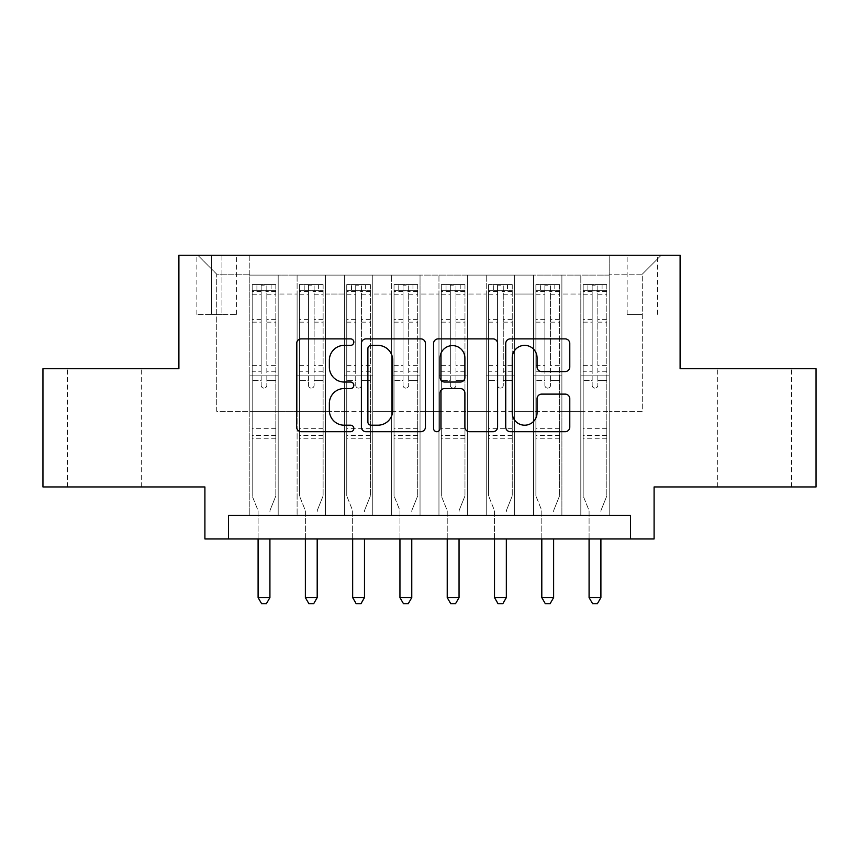 <?xml version="1.0" encoding="UTF-8"?>
<svg xmlns="http://www.w3.org/2000/svg" width="859" height="859" viewBox="0 0 859 859"><rect width="100%" height="100%" fill="white"/><g stroke="black" fill="none" stroke-linecap="round" stroke-linejoin="round"><path stroke-width="0.64" stroke-dasharray="4.29 3.22" d="M353.844 342.129A3.253 3.253 0 0 0 350.601 338.876L301.284 338.876A4.639 4.639 0 0 0 296.645 343.514L296.645 427.063A4.639 4.639 0 0 0 301.284 431.701L350.601 431.701A3.253 3.253 0 0 0 353.844 428.448A3.253 3.253 0 0 0 350.601 425.205L344.212 425.205A14.85 14.85 0 0 1 329.362 410.355L329.362 403.386A14.85 14.85 0 0 1 344.212 388.536L350.601 388.536A3.253 3.253 0 0 0 353.844 385.294A3.253 3.253 0 0 0 350.601 382.04L344.212 382.04A14.85 14.85 0 0 1 329.362 367.19L329.362 360.222A14.85 14.85 0 0 1 344.212 345.372L350.601 345.372A3.253 3.253 0 0 0 353.844 342.129M754.578 368.736L717.694 368.736L754.578 368.736M754.578 486.946L717.694 486.946L754.578 486.946M104.422 368.736L67.539 368.736L104.422 368.736M104.422 486.946L67.539 486.946L104.422 486.946M642.285 255.252L627.145 255.252L642.285 255.252M642.285 314.362L627.145 314.362L642.285 314.362M816.05 368.736L816.05 486.946L654.096 486.946L654.096 538.958L204.904 538.958L204.904 486.946L42.95 486.946L42.95 368.736L178.897 368.736L178.897 255.252L680.103 255.252L680.103 368.736L816.05 368.736M609.181 515.325L609.181 275.116L249.819 275.116L249.819 515.325L278.187 515.325L249.819 515.325L278.187 515.325L249.819 515.325L249.819 275.116L278.187 275.116L278.187 515.325L278.187 275.116L278.187 411.3L297.107 411.3L278.187 411.3L278.187 275.116L249.819 275.116L609.181 275.116L609.181 515.325L580.813 515.325L580.813 275.116L533.525 275.116L533.525 515.325L533.525 275.116L561.893 275.116L561.893 515.325L561.893 275.116L561.893 411.3L561.893 275.116L580.813 275.116L580.813 515.325L609.181 515.325L580.813 515.325L609.181 515.325L609.181 274.171L609.181 411.3L642.285 411.3L642.285 274.171L609.181 274.171L642.285 274.171L642.285 411.3L609.181 411.3L609.181 375.834L609.181 515.325M533.525 515.325L561.893 515.325L533.525 515.325L561.893 515.325L533.525 515.325L533.525 375.834L533.525 411.3L514.616 411.3L514.616 294.025L514.616 411.3L533.525 411.3L533.525 294.025L533.525 411.3L580.813 411.3L561.893 411.3L561.893 375.834L561.893 411.3L533.525 411.3L533.525 375.834L561.893 375.834L561.893 515.325L561.893 375.834L533.525 375.834L533.525 515.325M514.616 515.325L514.616 275.116L486.237 275.116L486.237 515.325L486.237 275.116L514.616 275.116L514.616 515.325L486.237 515.325L514.616 515.325L486.237 515.325L514.616 515.325L514.616 375.834L514.616 515.325M467.328 515.325L467.328 275.116L438.96 275.116L438.96 515.325L438.96 275.116L467.328 275.116L467.328 515.325L438.96 515.325L467.328 515.325L438.96 515.325L467.328 515.325L467.328 294.025L467.328 411.3L486.237 411.3L467.328 411.3L467.328 375.834L467.328 515.325M420.04 515.325L420.04 275.116L391.672 275.116L391.672 515.325L391.672 275.116L420.04 275.116L420.04 515.325L391.672 515.325L420.04 515.325L391.672 515.325L420.04 515.325L420.04 294.025L420.04 411.3L438.96 411.3L420.04 411.3L420.04 375.834L420.04 515.325M372.763 515.325L372.763 275.116L344.384 275.116L344.384 515.325L344.384 275.116L372.763 275.116L372.763 515.325L344.384 515.325L372.763 515.325L344.384 515.325L372.763 515.325L372.763 294.025L372.763 411.3L391.672 411.3L372.763 411.3L372.763 375.834L372.763 515.325M325.475 515.325L325.475 275.116L297.107 275.116L297.107 515.325L297.107 275.116L325.475 275.116L325.475 515.325L297.107 515.325L325.475 515.325L297.107 515.325L325.475 515.325L325.475 375.834L325.475 515.325M580.813 294.025L580.813 411.3L580.813 275.116L580.813 294.025L561.893 294.025L580.813 294.025M486.237 294.025L486.237 411.3L486.237 275.116L467.328 275.116L467.328 294.025L467.328 275.116L486.237 275.116L486.237 294.025L467.328 294.025L486.237 294.025M438.96 294.025L438.96 411.3L438.96 275.116L420.04 275.116L420.04 294.025L420.04 275.116L438.96 275.116L438.96 294.025L420.04 294.025L438.96 294.025M391.672 294.025L391.672 411.3L391.672 275.116L372.763 275.116L372.763 294.025L372.763 275.116L391.672 275.116L391.672 294.025L372.763 294.025L391.672 294.025M325.475 294.025L325.475 411.3L325.475 275.116L325.475 294.025L344.384 294.025L344.384 411.3L325.475 411.3L344.384 411.3L344.384 275.116L325.475 275.116L344.384 275.116L344.384 294.025L325.475 294.025M228.537 538.958L228.537 515.325L228.537 538.958L228.537 515.325L630.463 515.325L228.537 515.325L630.463 515.325L630.463 538.958M211.518 255.252L196.861 255.252L211.518 255.252L211.518 314.362L196.861 314.362L221.923 314.362L211.518 314.362L211.518 255.252M221.923 255.252L236.579 255.252L221.923 255.252L221.923 314.362L236.579 314.362L221.923 314.362L221.923 255.252M609.181 255.252L249.819 255.252L661.194 255.252L609.181 255.252L609.181 275.116L609.181 255.252M249.819 255.252L197.806 255.252L249.819 255.252L249.819 411.3L216.715 411.3L216.715 274.171L249.819 274.171L216.715 274.171L197.806 255.252L216.715 274.171L216.715 411.3L249.819 411.3L249.819 255.252M297.107 294.025L297.107 411.3L297.107 275.116L278.187 275.116L297.107 275.116L297.107 294.025L278.187 294.025L297.107 294.025M533.525 275.116L514.616 275.116L514.616 294.025L514.616 275.116L533.525 275.116L533.525 294.025L533.525 275.116M486.237 411.3L514.616 411.3L486.237 411.3L486.237 375.834L486.237 411.3M438.96 411.3L467.328 411.3L438.96 411.3L438.96 375.834L438.96 411.3M391.672 411.3L420.04 411.3L391.672 411.3L391.672 375.834L391.672 411.3M344.384 411.3L372.763 411.3L344.384 411.3L344.384 375.834L344.384 411.3M297.107 411.3L325.475 411.3L325.475 375.834L325.475 411.3L297.107 411.3L297.107 375.834L325.475 375.834L297.107 375.834L297.107 515.325L297.107 411.3M249.819 411.3L278.187 411.3L278.187 375.834L278.187 515.325L278.187 375.834L278.187 411.3L249.819 411.3L249.819 375.834L278.187 375.834L249.819 375.834L249.819 515.325L249.819 411.3M580.813 411.3L609.181 411.3L580.813 411.3L580.813 375.834L580.813 411.3M249.819 375.834L278.187 375.834L249.819 375.834M297.107 375.834L325.475 375.834L297.107 375.834M344.384 375.834L372.763 375.834L344.384 375.834L344.384 515.325L344.384 375.834L372.763 375.834L344.384 375.834M391.672 375.834L420.04 375.834L391.672 375.834L391.672 515.325L391.672 375.834L420.04 375.834L391.672 375.834M438.96 375.834L467.328 375.834L438.96 375.834L438.96 515.325L438.96 375.834L467.328 375.834L438.96 375.834M486.237 375.834L514.616 375.834L486.237 375.834L486.237 515.325L486.237 375.834L514.616 375.834L486.237 375.834M533.525 375.834L561.893 375.834L533.525 375.834M580.813 375.834L609.181 375.834L580.813 375.834L580.813 515.325L580.813 375.834L609.181 375.834L580.813 375.834M661.194 255.252L642.285 274.171L661.194 255.252M425.441 427.063L425.441 343.514A4.639 4.639 0 0 0 420.803 338.876L366.031 338.876A4.639 4.639 0 0 0 361.392 343.514L361.392 427.063A4.639 4.639 0 0 0 366.031 431.701L420.803 431.701A4.639 4.639 0 0 0 425.441 427.063M371.131 345.372A3.253 3.253 0 0 0 367.888 348.625L367.888 421.952A3.253 3.253 0 0 0 371.131 425.205L377.863 425.205A14.85 14.85 0 0 0 392.713 410.355L392.713 360.222A14.85 14.85 0 0 0 377.863 345.372L371.131 345.372M438.197 338.876L492.969 338.876A4.639 4.639 0 0 1 497.608 343.514L497.608 427.063A4.639 4.639 0 0 1 492.969 431.701L469.529 431.701A4.639 4.639 0 0 1 464.891 427.063L464.891 393.175A4.639 4.639 0 0 0 460.252 388.536L444.704 388.536A4.639 4.639 0 0 0 440.055 393.175L440.055 428.448A3.253 3.253 0 0 1 436.812 431.701A3.253 3.253 0 0 1 433.559 428.448L433.559 343.514A4.639 4.639 0 0 1 438.197 338.876M464.891 358.02A12.413 12.413 0 0 0 452.478 345.608A12.413 12.413 0 0 0 440.055 358.02L440.055 377.402A4.639 4.639 0 0 0 444.704 382.04L460.252 382.04A4.639 4.639 0 0 0 464.891 377.402L464.891 358.02M541.707 371.593L565.136 371.593A4.639 4.639 0 0 0 569.785 366.954L569.785 343.514A4.639 4.639 0 0 0 565.136 338.876L510.375 338.876A4.639 4.639 0 0 0 505.736 343.514L505.736 427.063A4.639 4.639 0 0 0 510.375 431.701L565.136 431.701A4.639 4.639 0 0 0 569.785 427.063L569.785 398.748A4.639 4.639 0 0 0 565.136 394.109L541.707 394.109A4.639 4.639 0 0 0 537.058 398.748L537.058 412.792A12.413 12.413 0 0 1 524.645 425.205A12.413 12.413 0 0 1 512.232 412.792L512.232 357.784A12.413 12.413 0 0 1 524.645 345.372A12.413 12.413 0 0 1 537.058 357.784L537.058 366.954A4.639 4.639 0 0 0 541.707 371.593M261.168 385.294A2.835 2.835 90 0 0 264.003 388.128A2.835 2.835 -90 0 1 261.168 385.294L261.168 380.548L261.168 385.294M271.1 284.576L271.1 290.718L275.825 290.729L275.825 284.576L252.181 284.576L252.181 495.933L252.181 380.548L261.168 380.548L261.168 371.807L252.181 371.807M252.181 284.576L252.181 380.548L261.168 380.548L261.168 291.963C263.058 290.321 264.948 290.321 266.838 291.963L266.838 365.655L275.825 365.655L275.825 495.933L275.825 380.548L266.838 380.548L266.838 385.294A2.835 2.835 -90 0 1 264.003 388.128A2.835 2.835 90 0 0 266.838 385.294L266.838 365.655M275.825 290.729L275.825 365.655M275.825 284.576L275.825 380.548L266.838 380.548L266.838 285.156L261.168 285.156L261.168 371.807M271.1 290.718L256.916 290.718L256.916 284.576M252.181 290.729L256.916 290.718M270.252 509.774L275.825 495.933L270.252 509.774A4.724 4.724 -90 0 0 269.919 511.534A4.724 4.724 -90 0 1 270.252 509.774M258.097 538.958L258.097 511.534A4.724 4.724 -90 0 0 257.754 509.774L252.181 495.933L257.754 509.774A4.724 4.724 -90 0 1 258.097 511.534L258.097 597.596L269.919 597.596L269.919 538.958M275.707 284.576L252.299 284.576L275.707 284.576M252.299 290.718L275.707 290.718L252.299 290.718M275.825 438.251L252.181 438.251M258.097 597.596L261.641 603.748L266.365 603.748L269.919 597.596M266.838 291.963L266.838 285.156M261.168 291.963L261.168 285.156L261.168 291.963M308.456 385.294A2.835 2.835 91.7 0 0 311.291 388.128A2.835 2.835 -88.3 0 1 308.456 385.294L308.456 380.548L308.456 385.294M318.378 284.576L318.378 290.718L323.113 290.729L323.113 284.576L299.469 284.576L299.469 495.933L299.469 380.548L308.456 380.548L308.456 371.807L299.469 371.807M299.469 284.576L299.469 380.548L308.456 380.548L308.456 291.963C310.335 290.321 312.225 290.321 314.126 291.963L314.126 365.655L323.113 365.655L323.113 495.933L323.113 380.548L314.126 380.548L314.126 385.294A2.835 2.835 -88.3 0 1 311.291 388.128A2.835 2.835 91.7 0 0 314.126 385.294L314.126 365.655M323.113 290.729L323.113 365.655M323.113 284.576L323.113 380.548L314.126 380.548L314.126 285.156L308.456 285.156L308.456 371.807M318.378 290.718L304.193 290.718L304.193 284.576M299.469 290.729L304.193 290.718M317.54 509.774L323.113 495.933L317.54 509.774A4.724 4.724 -88.3 0 0 317.196 511.534A4.724 4.724 -88.3 0 1 317.54 509.774M305.374 538.958L305.374 511.534A4.724 4.724 -88.3 0 0 305.042 509.774L299.469 495.933L305.042 509.774A4.724 4.724 -88.3 0 1 305.374 511.534L305.374 597.596L317.196 597.596L317.196 538.958M322.995 284.576L299.587 284.576L322.995 284.576M299.587 290.718L322.995 290.718L299.587 290.718M323.113 438.251L299.469 438.251M305.374 597.596L308.929 603.748L313.653 603.748L317.196 597.596M314.126 291.963L314.126 285.156M308.456 291.963L308.456 285.156L308.456 291.963M355.733 385.294A2.835 2.835 91.7 0 0 358.568 388.128A2.835 2.835 -88.3 0 1 355.733 385.294L355.733 380.548L355.733 385.294M365.666 284.576L365.666 290.718L370.39 290.729L370.39 284.576L346.757 284.576L346.757 495.933L346.757 380.548L355.733 380.548L355.733 371.807L346.757 371.807M346.757 284.576L346.757 380.548L355.733 380.548L355.733 291.963C357.623 290.321 359.513 290.321 361.414 291.963L361.414 365.655L370.39 365.655L370.39 495.933L370.39 380.548L361.414 380.548L361.414 385.294A2.835 2.835 -88.3 0 1 358.568 388.128A2.835 2.835 91.7 0 0 361.414 385.294L361.414 365.655M370.39 290.729L370.39 365.655M370.39 284.576L370.39 380.548L361.414 380.548L361.414 285.156L355.733 285.156L355.733 371.807M365.666 290.718L351.481 290.718L351.481 284.576M346.757 290.729L351.481 290.718M364.828 509.774L370.39 495.933L364.828 509.774A4.724 4.724 -88.3 0 0 364.484 511.534A4.724 4.724 -88.3 0 1 364.828 509.774M352.662 538.958L352.662 511.534A4.724 4.724 -88.3 0 0 352.319 509.774L346.757 495.933L352.319 509.774A4.724 4.724 -88.3 0 1 352.662 511.534L352.662 597.596L364.484 597.596L364.484 538.958M370.272 284.576L346.875 284.576L370.272 284.576M346.875 290.718L370.272 290.718L346.875 290.718M370.39 438.251L346.757 438.251M352.662 597.596L356.206 603.748L360.941 603.748L364.484 597.596M361.414 291.963L361.414 285.156M355.733 291.963L355.733 285.156L355.733 291.963M403.021 385.294A2.835 2.835 91.7 0 0 405.856 388.128A2.835 2.835 -88.3 0 1 403.021 385.294L403.021 380.548L403.021 385.294M412.954 284.576L412.954 290.718L417.678 290.729L417.678 284.576L394.034 284.576L394.034 495.933L394.034 380.548L403.021 380.548L403.021 371.807L394.034 371.807M394.034 284.576L394.034 380.548L403.021 380.548L403.021 291.963C404.911 290.321 406.801 290.321 408.691 291.963L408.691 365.655L417.678 365.655L417.678 495.933L417.678 380.548L408.691 380.548L408.691 385.294A2.835 2.835 -88.3 0 1 405.856 388.128A2.835 2.835 91.7 0 0 408.691 385.294L408.691 365.655M417.678 290.729L417.678 365.655M417.678 284.576L417.678 380.548L408.691 380.548L408.691 285.156L403.021 285.156L403.021 371.807M412.954 290.718L398.769 290.718L398.769 284.576M394.034 290.729L398.769 290.718M412.105 509.774L417.678 495.933L412.105 509.774A4.724 4.724 -88.3 0 0 411.772 511.534A4.724 4.724 -88.3 0 1 412.105 509.774M399.95 538.958L399.95 511.534A4.724 4.724 -88.3 0 0 399.607 509.774L394.034 495.933L399.607 509.774A4.724 4.724 -88.3 0 1 399.95 511.534L399.95 597.596L411.772 597.596L411.772 538.958M417.56 284.576L394.152 284.576L417.56 284.576M394.152 290.718L417.56 290.718L394.152 290.718M417.678 438.251L394.034 438.251M399.95 597.596L403.494 603.748L408.218 603.748L411.772 597.596M408.691 291.963L408.691 285.156M403.021 291.963L403.021 285.156L403.021 291.963M450.309 385.294A2.835 2.835 91.7 0 0 453.144 388.128A2.835 2.835 -88.3 0 1 450.309 385.294L450.309 380.548L450.309 385.294M460.231 284.576L460.231 290.718L464.966 290.729L464.966 284.576L441.322 284.576L441.322 495.933L441.322 380.548L450.309 380.548L450.309 371.807L441.322 371.807M441.322 284.576L441.322 380.548L450.309 380.548L450.309 291.963C452.188 290.321 454.078 290.321 455.979 291.963L455.979 365.655L464.966 365.655L464.966 495.933L464.966 380.548L455.979 380.548L455.979 385.294A2.835 2.835 -88.3 0 1 453.144 388.128A2.835 2.835 91.7 0 0 455.979 385.294L455.979 365.655M464.966 290.729L464.966 365.655M464.966 284.576L464.966 380.548L455.979 380.548L455.979 285.156L450.309 285.156L450.309 371.807M460.231 290.718L446.046 290.718L446.046 284.576M441.322 290.729L446.046 290.718M459.393 509.774L464.966 495.933L459.393 509.774A4.724 4.724 -88.3 0 0 459.05 511.534A4.724 4.724 -88.3 0 1 459.393 509.774M447.228 538.958L447.228 511.534A4.724 4.724 -88.3 0 0 446.895 509.774L441.322 495.933L446.895 509.774A4.724 4.724 -88.3 0 1 447.228 511.534L447.228 597.596L459.05 597.596L459.05 538.958M464.848 284.576L441.44 284.576L464.848 284.576M441.44 290.718L464.848 290.718L441.44 290.718M464.966 438.251L441.322 438.251M447.228 597.596L450.782 603.748L455.506 603.748L459.05 597.596M455.979 291.963L455.979 285.156M450.309 291.963L450.309 285.156L450.309 291.963M497.586 385.294A2.835 2.835 91.7 0 0 500.432 388.128A2.835 2.835 -88.3 0 1 497.586 385.294L497.586 380.548L497.586 385.294M507.519 284.576L507.519 290.718L512.243 290.729L512.243 284.576L488.61 284.576L488.61 495.933L488.61 380.548L497.586 380.548L497.586 371.807L488.61 371.807M488.61 284.576L488.61 380.548L497.586 380.548L497.586 291.963C499.476 290.321 501.366 290.321 503.267 291.963L503.267 365.655L512.243 365.655L512.243 495.933L512.243 380.548L503.267 380.548L503.267 385.294A2.835 2.835 -88.3 0 1 500.432 388.128A2.835 2.835 91.7 0 0 503.267 385.294L503.267 365.655M512.243 290.729L512.243 365.655M512.243 284.576L512.243 380.548L503.267 380.548L503.267 285.156L497.586 285.156L497.586 371.807M507.519 290.718L493.334 290.718L493.334 284.576M488.61 290.729L493.334 290.718M506.681 509.774L512.243 495.933L506.681 509.774A4.724 4.724 -88.3 0 0 506.338 511.534A4.724 4.724 -88.3 0 1 506.681 509.774M494.516 538.958L494.516 511.534A4.724 4.724 -88.3 0 0 494.172 509.774L488.61 495.933L494.172 509.774A4.724 4.724 -88.3 0 1 494.516 511.534L494.516 597.596L506.338 597.596L506.338 538.958M512.125 284.576L488.728 284.576L512.125 284.576M488.728 290.718L512.125 290.718L488.728 290.718M512.243 438.251L488.61 438.251M494.516 597.596L498.059 603.748L502.794 603.748L506.338 597.596M503.267 291.963L503.267 285.156M497.586 291.963L497.586 285.156L497.586 291.963M544.874 385.294A2.835 2.835 91.7 0 0 547.709 388.128A2.835 2.835 -88.3 0 1 544.874 385.294L544.874 380.548L544.874 385.294M554.807 284.576L554.807 290.718L559.531 290.729L559.531 284.576L535.887 284.576L535.887 495.933L535.887 380.548L544.874 380.548L544.874 371.807L535.887 371.807M535.887 284.576L535.887 380.548L544.874 380.548L544.874 291.963C546.764 290.321 548.654 290.321 550.544 291.963L550.544 365.655L559.531 365.655L559.531 495.933L559.531 380.548L550.544 380.548L550.544 385.294A2.835 2.835 -88.3 0 1 547.709 388.128A2.835 2.835 91.7 0 0 550.544 385.294L550.544 365.655M559.531 290.729L559.531 365.655M559.531 284.576L559.531 380.548L550.544 380.548L550.544 285.156L544.874 285.156L544.874 371.807M554.807 290.718L540.622 290.718L540.622 284.576M535.887 290.729L540.622 290.718M553.958 509.774L559.531 495.933L553.958 509.774A4.724 4.724 -88.3 0 0 553.625 511.534A4.724 4.724 -88.3 0 1 553.958 509.774M541.804 538.958L541.804 511.534A4.724 4.724 -88.3 0 0 541.46 509.774L535.887 495.933L541.46 509.774A4.724 4.724 -88.3 0 1 541.804 511.534L541.804 597.596L553.625 597.596L553.625 538.958M559.413 284.576L536.005 284.576L559.413 284.576M536.005 290.718L559.413 290.718L536.005 290.718M559.531 438.251L535.887 438.251M541.804 597.596L545.347 603.748L550.071 603.748L553.625 597.596M550.544 291.963L550.544 285.156M544.874 291.963L544.874 285.156L544.874 291.963M592.162 385.294A2.835 2.835 91.7 0 0 594.997 388.128A2.835 2.835 -88.3 0 1 592.162 385.294L592.162 380.548L592.162 385.294M602.084 284.576L602.084 290.718L606.819 290.729L606.819 284.576L583.175 284.576L583.175 495.933L583.175 380.548L592.162 380.548L592.162 371.807L583.175 371.807M583.175 284.576L583.175 380.548L592.162 380.548L592.162 291.963C594.041 290.321 595.931 290.321 597.832 291.963L597.832 365.655L606.819 365.655L606.819 495.933L606.819 380.548L597.832 380.548L597.832 385.294A2.835 2.835 -88.3 0 1 594.997 388.128A2.835 2.835 91.7 0 0 597.832 385.294L597.832 365.655M606.819 290.729L606.819 365.655M606.819 284.576L606.819 380.548L597.832 380.548L597.832 285.156L592.162 285.156L592.162 371.807M602.084 290.718L587.9 290.718L587.9 284.576M583.175 290.729L587.9 290.718M601.246 509.774L606.819 495.933L601.246 509.774A4.724 4.724 -88.3 0 0 600.903 511.534A4.724 4.724 -88.3 0 1 601.246 509.774M589.081 538.958L589.081 511.534A4.724 4.724 -88.3 0 0 588.748 509.774L583.175 495.933L588.748 509.774A4.724 4.724 -88.3 0 1 589.081 511.534L589.081 597.596L600.903 597.596L600.903 538.958M606.701 284.576L583.293 284.576L606.701 284.576M583.293 290.718L606.701 290.718L583.293 290.718M606.819 438.251L583.175 438.251M589.081 597.596L592.635 603.748L597.359 603.748L600.903 597.596M597.832 291.963L597.832 285.156M592.162 291.963L592.162 285.156L592.162 291.963M533.525 294.025L514.616 294.025L533.525 294.025M275.825 428.319L252.181 428.319M275.825 371.807L266.838 371.807M252.181 365.655L261.168 365.655M261.168 319.387L252.181 319.387M275.825 319.387L266.838 319.387M252.181 322.146L261.168 322.146M266.838 322.146L275.825 322.146M261.168 291.48L252.181 291.48M252.181 294.24L261.168 294.24M275.825 291.48L266.838 291.48M266.838 294.24L275.825 294.24M275.825 435.577L252.181 435.577M323.113 428.319L299.469 428.319M323.113 371.807L314.126 371.807M299.469 365.655L308.456 365.655M308.456 319.387L299.469 319.387M323.113 319.387L314.126 319.387M299.469 322.146L308.456 322.146M314.126 322.146L323.113 322.146M308.456 291.48L299.469 291.48M299.469 294.24L308.456 294.24M323.113 291.48L314.126 291.48M314.126 294.24L323.113 294.24M323.113 435.577L299.469 435.577M370.39 428.319L346.757 428.319M370.39 371.807L361.414 371.807M346.757 365.655L355.733 365.655M355.733 319.387L346.757 319.387M370.39 319.387L361.414 319.387M346.757 322.146L355.733 322.146M361.414 322.146L370.39 322.146M355.733 291.48L346.757 291.48M346.757 294.24L355.733 294.24M370.39 291.48L361.414 291.48M361.414 294.24L370.39 294.24M370.39 435.577L346.757 435.577M417.678 428.319L394.034 428.319M417.678 371.807L408.691 371.807M394.034 365.655L403.021 365.655M403.021 319.387L394.034 319.387M417.678 319.387L408.691 319.387M394.034 322.146L403.021 322.146M408.691 322.146L417.678 322.146M403.021 291.48L394.034 291.48M394.034 294.24L403.021 294.24M417.678 291.48L408.691 291.48M408.691 294.24L417.678 294.24M417.678 435.577L394.034 435.577M464.966 428.319L441.322 428.319M464.966 371.807L455.979 371.807M441.322 365.655L450.309 365.655M450.309 319.387L441.322 319.387M464.966 319.387L455.979 319.387M441.322 322.146L450.309 322.146M455.979 322.146L464.966 322.146M450.309 291.48L441.322 291.48M441.322 294.24L450.309 294.24M464.966 291.48L455.979 291.48M455.979 294.24L464.966 294.24M464.966 435.577L441.322 435.577M512.243 428.319L488.61 428.319M512.243 371.807L503.267 371.807M488.61 365.655L497.586 365.655M497.586 319.387L488.61 319.387M512.243 319.387L503.267 319.387M488.61 322.146L497.586 322.146M503.267 322.146L512.243 322.146M497.586 291.48L488.61 291.48M488.61 294.24L497.586 294.24M512.243 291.48L503.267 291.48M503.267 294.24L512.243 294.24M512.243 435.577L488.61 435.577M559.531 428.319L535.887 428.319M559.531 371.807L550.544 371.807M535.887 365.655L544.874 365.655M544.874 319.387L535.887 319.387M559.531 319.387L550.544 319.387M535.887 322.146L544.874 322.146M550.544 322.146L559.531 322.146M544.874 291.48L535.887 291.48M535.887 294.24L544.874 294.24M559.531 291.48L550.544 291.48M550.544 294.24L559.531 294.24M559.531 435.577L535.887 435.577M606.819 428.319L583.175 428.319M606.819 371.807L597.832 371.807M583.175 365.655L592.162 365.655M592.162 319.387L583.175 319.387M606.819 319.387L597.832 319.387M583.175 322.146L592.162 322.146M597.832 322.146L606.819 322.146M592.162 291.48L583.175 291.48M583.175 294.24L592.162 294.24M606.819 291.48L597.832 291.48M597.832 294.24L606.819 294.24M606.819 435.577L583.175 435.577M717.694 486.946L717.694 368.736M67.539 486.946L67.539 368.736M627.145 314.362L627.145 255.252M196.861 314.362L196.861 255.252M236.579 314.362L236.579 255.252M657.414 314.362L657.414 255.252M141.305 486.946L141.305 368.736M791.461 486.946L791.461 368.736"/><path stroke-width="1.29" d="M353.844 342.129A3.253 3.253 0 0 0 350.601 338.876L301.284 338.876A4.639 4.639 0 0 0 296.645 343.514L296.645 427.063A4.639 4.639 0 0 0 301.284 431.701L350.601 431.701A3.253 3.253 0 0 0 353.844 428.448A3.253 3.253 0 0 0 350.601 425.205L344.212 425.205A14.85 14.85 0 0 1 329.362 410.355L329.362 403.386A14.85 14.85 0 0 1 344.212 388.536L350.601 388.536A3.253 3.253 0 0 0 353.844 385.294A3.253 3.253 0 0 0 350.601 382.04L344.212 382.04A14.85 14.85 0 0 1 329.362 367.19L329.362 360.222A14.85 14.85 0 0 1 344.212 345.372L350.601 345.372A3.253 3.253 0 0 0 353.844 342.129M565.136 371.593A4.639 4.639 0 0 0 569.785 366.954L569.785 343.514A4.639 4.639 0 0 0 565.136 338.876L510.375 338.876A4.639 4.639 0 0 0 505.736 343.514L505.736 427.063A4.639 4.639 0 0 0 510.375 431.701L565.136 431.701A4.639 4.639 0 0 0 569.785 427.063L569.785 398.748A4.639 4.639 0 0 0 565.136 394.109L541.707 394.109A4.639 4.639 0 0 0 537.058 398.748L537.058 412.792A12.413 12.413 0 0 1 524.645 425.205A12.413 12.413 0 0 1 512.232 412.792L512.232 357.784A12.413 12.413 0 0 1 524.645 345.372A12.413 12.413 0 0 1 537.058 357.784L537.058 366.954A4.639 4.639 0 0 0 541.707 371.593L565.136 371.593M630.463 538.958L654.096 538.958L654.096 486.946L816.05 486.946L816.05 368.736L680.103 368.736L680.103 255.252L178.897 255.252L178.897 368.736L42.95 368.736L42.95 486.946L204.904 486.946L204.904 538.958L630.463 538.958L630.463 515.325L228.537 515.325L228.537 538.958M425.441 343.514A4.639 4.639 0 0 0 420.803 338.876L366.031 338.876A4.639 4.639 0 0 0 361.392 343.514L361.392 427.063A4.639 4.639 0 0 0 366.031 431.701L420.803 431.701A4.639 4.639 0 0 0 425.441 427.063L425.441 343.514M438.197 338.876L492.969 338.876A4.639 4.639 0 0 1 497.608 343.514L497.608 427.063A4.639 4.639 0 0 1 492.969 431.701L469.529 431.701A4.639 4.639 0 0 1 464.891 427.063L464.891 393.175A4.639 4.639 0 0 0 460.252 388.536L444.704 388.536A4.639 4.639 0 0 0 440.055 393.175L440.055 428.448A3.253 3.253 0 0 1 436.812 431.701A3.253 3.253 0 0 1 433.559 428.448L433.559 343.514A4.639 4.639 0 0 1 438.197 338.876M371.131 345.372A3.253 3.253 0 0 0 367.888 348.625L367.888 421.952A3.253 3.253 0 0 0 371.131 425.205L377.863 425.205A14.85 14.85 0 0 0 392.713 410.355L392.713 360.222A14.85 14.85 0 0 0 377.863 345.372L371.131 345.372M464.891 358.02A12.413 12.413 0 0 0 452.478 345.608A12.413 12.413 0 0 0 440.055 358.02L440.055 377.402A4.639 4.639 0 0 0 444.704 382.04L460.252 382.04A4.639 4.639 0 0 0 464.891 377.402L464.891 358.02M258.097 538.958L258.097 597.596L269.919 597.596L269.919 538.958M269.919 597.596L266.365 603.748L261.641 603.748L258.097 597.596M305.374 538.958L305.374 597.596L317.196 597.596L317.196 538.958M317.196 597.596L313.653 603.748L308.929 603.748L305.374 597.596M352.662 538.958L352.662 597.596L364.484 597.596L364.484 538.958M364.484 597.596L360.941 603.748L356.206 603.748L352.662 597.596M399.95 538.958L399.95 597.596L411.772 597.596L411.772 538.958M411.772 597.596L408.218 603.748L403.494 603.748L399.95 597.596M447.228 538.958L447.228 597.596L459.05 597.596L459.05 538.958M459.05 597.596L455.506 603.748L450.782 603.748L447.228 597.596M494.516 538.958L494.516 597.596L506.338 597.596L506.338 538.958M506.338 597.596L502.794 603.748L498.059 603.748L494.516 597.596M541.804 538.958L541.804 597.596L553.625 597.596L553.625 538.958M553.625 597.596L550.071 603.748L545.347 603.748L541.804 597.596M589.081 538.958L589.081 597.596L600.903 597.596L600.903 538.958M600.903 597.596L597.359 603.748L592.635 603.748L589.081 597.596"/></g></svg>
